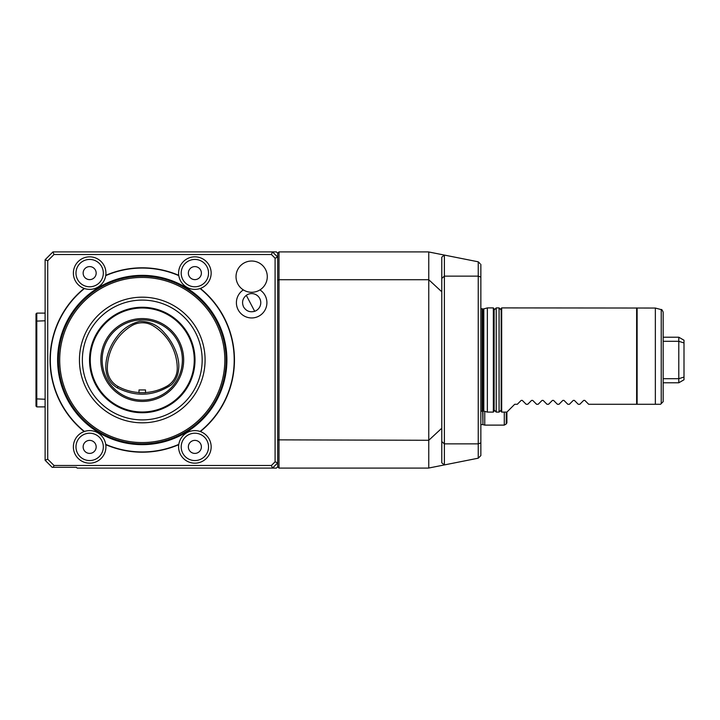 <?xml version="1.0" encoding="UTF-8"?>
<svg xmlns="http://www.w3.org/2000/svg" width="720" height="720" viewBox="0 0 720 720"><rect width="100%" height="100%" fill="white"/><g stroke="black" fill="none" stroke-linecap="round" stroke-linejoin="round"><path stroke-width="1.08" d="M145.521 389.952L139.005 389.952L139.005 392.733L145.521 392.724L145.521 389.952M145.521 392.535A50.517 50.517 0 0 0 166.653 386.334A20.565 20.565 0 0 0 177.264 367.956A50.517 50.517 0 0 0 153.09 325.782A20.565 20.565 0 0 0 131.751 325.719A50.517 50.517 0 0 0 107.316 368.037A20.565 20.565 0 0 0 118.044 386.487A50.517 50.517 0 0 0 139.005 392.544M117.306 387.837C98.739 377.109 105.795 351.072 116.595 337.212C122.481 329.022 130.185 323.748 139.716 321.39C149.715 321.264 158.013 325.188 164.619 333.18C176.562 346.221 185.931 370.143 171.477 384.768C154.089 396.216 136.026 397.242 117.306 387.837L118.044 386.487M59.697 360A82.566 82.566 0 0 0 183.546 431.505A82.566 82.566 0 0 0 183.546 288.495A82.566 82.566 0 0 0 59.697 360M205.083 360A62.82 62.82 0 0 1 110.853 414.405A62.82 62.82 0 0 1 110.853 305.595A62.82 62.82 0 0 1 205.083 360M678.789 337.212L678.789 382.788L684 379.782L684 340.218L678.789 337.212L663.165 337.212M663.165 341.298L678.789 341.298L684 342.945M663.165 378.702L678.789 378.702L684 377.055M58.401 360A83.862 83.862 0 0 0 184.194 432.63A83.862 83.862 0 0 0 184.194 287.37A83.862 83.862 0 0 0 58.401 360M660.555 404.28L655.353 404.28L660.555 404.28L663.165 401.67L663.165 312.129C662.202 309.951 661.554 309.105 661.23 309.618L655.353 308.043L501.687 307.908L501.687 412.092L506.898 412.092L506.898 422.856L506.241 423.981L506.241 412.092M637.119 308.043L637.119 404.28L655.353 404.28L655.353 308.043M637.119 404.28L588.681 404.28L584.802 400.401L583.695 400.401L579.816 404.28L578.259 404.28L574.38 400.401L573.273 400.401L569.394 404.28L567.846 404.28L563.967 400.401L562.86 400.401L558.981 404.28L557.424 404.28L553.545 400.401L552.438 400.401L548.559 404.28L547.011 404.28L543.132 400.401L542.025 400.401L538.146 404.28L536.589 404.28L532.71 400.401L531.603 400.401L527.724 404.28L526.167 404.28L522.288 400.401L521.19 400.401L517.311 404.28L514.71 404.28L506.898 412.092M636.633 404.28L636.633 307.908M501.687 412.092L501.165 411.57L501.165 308.43L501.687 307.908M494.136 360L494.136 309.996L496.215 307.908L496.215 412.092L494.136 410.004L494.136 360M493.875 408.312L493.875 311.688M493.353 412.092L493.875 411.57L493.875 308.43L493.353 307.908L487.359 307.908L487.359 412.092L493.353 412.092L493.353 307.908M506.241 423.981L504.288 425.115L504.288 412.092M504.288 425.115L484.758 425.115L484.758 411.39M188.361 446.886A6.507 6.507 0 0 1 198.126 441.252A6.507 6.507 0 0 1 198.126 452.529A6.507 6.507 0 0 1 188.361 446.886M188.361 273.114A6.507 6.507 0 0 1 198.126 267.471A6.507 6.507 0 0 1 198.126 278.748A6.507 6.507 0 0 1 188.361 273.114M83.142 273.114A6.507 6.507 0 0 1 92.907 267.471A6.507 6.507 0 0 1 92.907 278.748A6.507 6.507 0 0 1 83.142 273.114M83.142 446.886A6.507 6.507 0 0 1 92.907 441.252A6.507 6.507 0 0 1 92.907 452.529A6.507 6.507 0 0 1 83.142 446.886M181.197 446.886A13.671 13.671 0 0 1 201.708 435.051A13.671 13.671 0 0 1 201.708 458.73A13.671 13.671 0 0 1 181.197 446.886M181.197 273.114A13.671 13.671 0 0 1 201.708 261.27A13.671 13.671 0 0 1 201.708 284.949A13.671 13.671 0 0 1 181.197 273.114M75.978 273.114A13.671 13.671 0 0 1 96.489 261.27A13.671 13.671 0 0 1 96.489 284.949A13.671 13.671 0 0 1 75.978 273.114M75.978 446.886A13.671 13.671 0 0 1 96.489 435.051A13.671 13.671 0 0 1 96.489 458.73A13.671 13.671 0 0 1 75.978 446.886M251.649 292.284A15.624 15.624 0 0 1 238.122 268.839A15.624 15.624 0 0 1 265.185 268.839A15.624 15.624 0 0 1 251.649 292.284M478.251 261.81L444.384 255.078L444.384 464.922L428.76 468.027L428.76 279.72L279 279.72L279 468.09L277.695 466.785L279 468.09L428.472 468.09L444.339 464.931L441.783 462.834L441.783 278.397L444.384 276.138L478.242 276.138L478.242 261.81L480.069 263.637M444.384 464.922L478.242 458.19L478.242 276.138L480.852 277.083L480.852 442.917L478.242 443.862L444.384 443.862L441.783 441.603M441.783 278.397L441.783 257.166L444.339 255.069L428.472 251.91L279 251.91L277.695 253.215L279 251.91L279 279.72L277.695 280.143M480.069 456.363L480.852 455.589L480.852 442.917M480.852 277.083L480.852 264.411M277.695 439.857L428.76 440.28L441.504 428.472M444.384 255.078L428.76 251.973L428.76 279.729L441.504 291.528M254.682 311.301L246.312 295.317A9.117 9.117 0 0 1 259.731 298.467A9.117 9.117 0 0 1 254.682 311.301C249.912 312.57 246.204 311.121 243.576 306.927C241.632 302.382 242.541 298.512 246.312 295.317M480.852 455.589L478.251 458.19M194.877 463.167A16.281 16.281 0 0 1 178.812 444.267A16.281 16.281 0 0 1 200.052 431.451A16.281 16.281 0 0 1 194.877 463.167M194.877 289.386A16.281 16.281 0 0 1 178.758 275.391A16.281 16.281 0 0 1 193.356 256.905A16.281 16.281 0 0 1 211.131 272.349A16.281 16.281 0 0 1 194.877 289.386M89.649 289.386A16.281 16.281 0 0 1 73.395 272.349A16.281 16.281 0 0 1 91.179 256.905A16.281 16.281 0 0 1 105.768 275.391A16.281 16.281 0 0 1 89.649 289.386M89.649 463.167A16.281 16.281 0 0 1 84.474 431.451A16.281 16.281 0 0 1 105.714 444.267A16.281 16.281 0 0 1 89.649 463.167M84.429 288.531A91.935 91.935 0 0 0 84.429 431.469M84.141 288.432A92.196 92.196 0 0 0 84.141 431.568M178.794 275.625A91.935 91.935 0 0 0 105.732 275.625M178.749 275.328A92.196 92.196 0 0 0 105.777 275.328M200.385 431.568A92.196 92.196 0 0 0 200.385 288.432M200.097 431.469A91.935 91.935 0 0 0 200.097 288.531M105.777 444.672A92.196 92.196 0 0 0 178.749 444.672M105.732 444.375A91.935 91.935 0 0 0 178.794 444.375M45.117 406.881L36.783 406.881L36.783 313.119L36 313.893M45.09 406.881L45.09 399.24L36 398.88L36 313.902L36.783 313.119L45.09 313.119L36.783 313.119M36.783 406.881L36 406.098L36 398.88M45.117 320.796L36 321.12M259.947 289.899A15.255 15.255 0 0 1 263.169 312.705A15.255 15.255 0 0 1 240.138 312.705A15.255 15.255 0 0 1 243.36 289.899M275.094 461.799L277.695 462.879L272.493 468.09L77.148 468.09L76.374 467.307L52.146 467.307L45.117 460.269L45.117 259.731L47.718 260.802L47.718 459.198L54.009 465.48L271.413 465.48L275.094 461.799L275.094 258.201L271.413 254.52L54.009 254.52L47.718 260.802M275.094 258.201L277.695 257.121L277.695 253.215L276.399 251.91L272.493 251.91L277.695 257.121L277.695 466.785L276.399 468.09L272.493 468.09L271.413 465.48M276.399 251.91L272.493 251.91L271.413 254.52M45.09 320.76L45.09 313.119M276.399 468.09L272.493 468.09M54.009 254.52L52.929 251.91L272.493 251.91M45.117 259.731L52.929 251.91M47.718 459.198L45.117 460.269M54.009 465.48L53.253 467.307M226.908 360A84.645 84.645 0 0 1 99.945 433.305A84.645 84.645 0 0 1 99.945 286.695A84.645 84.645 0 0 1 226.908 360M202.167 360A59.904 59.904 0 0 1 112.311 411.876A59.904 59.904 0 0 1 112.311 308.124A59.904 59.904 0 0 1 202.167 360M195.003 360A52.74 52.74 0 0 1 115.893 405.675A52.74 52.74 0 0 1 115.893 314.325A52.74 52.74 0 0 1 195.003 360M183.672 360A41.409 41.409 0 0 1 121.554 395.865A41.409 41.409 0 0 1 121.554 324.135A41.409 41.409 0 0 1 183.672 360M90.27 360A51.993 51.993 0 0 0 142.263 411.993A51.993 51.993 0 0 0 194.256 360A51.993 51.993 0 0 0 142.263 308.007A51.993 51.993 0 0 0 90.27 360M182.376 360A40.113 40.113 0 0 1 122.211 394.74A40.113 40.113 0 0 1 122.211 325.26A40.113 40.113 0 0 1 182.376 360M661.23 403.605L661.23 309.618M501.165 410.004L499.077 412.092L499.077 307.908L501.165 309.996M484.758 425.115L482.94 424.629L482.94 411.048M487.359 412.092L483.804 411.138L483.804 308.862L487.359 307.908M482.94 424.629L482.67 411.048M483.804 411.138L483.129 411.048L483.129 308.952L480.852 308.601M483.129 411.048L482.148 411.048L482.148 308.952M678.789 382.788L663.165 382.788M499.077 307.908L496.215 307.908M499.077 412.092L496.215 412.092M483.804 308.862L483.129 308.952M482.67 424.593L480.852 424.593M482.148 411.048L480.852 411.399"/></g></svg>
